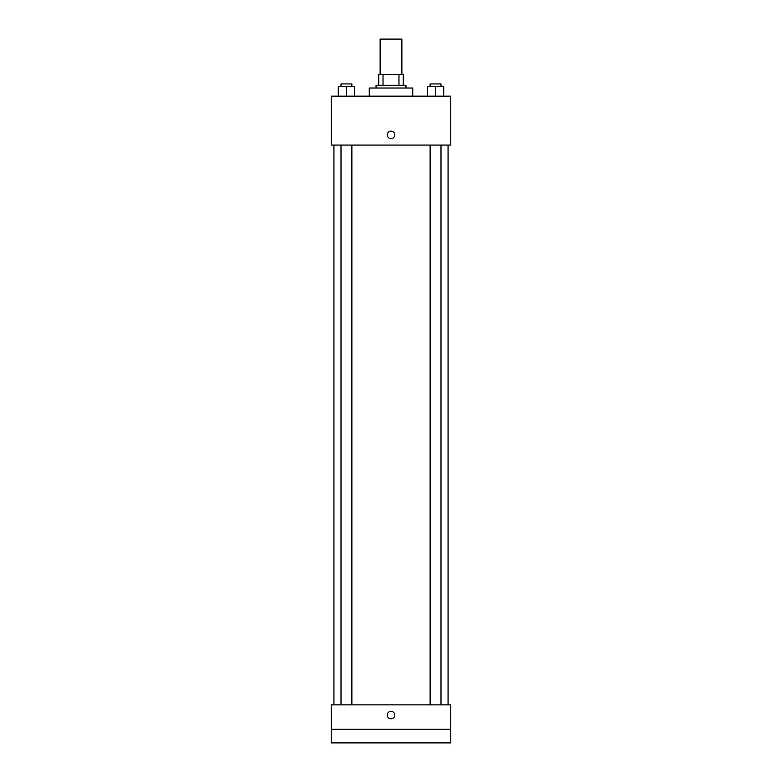 <?xml version="1.0" encoding="UTF-8"?>
<svg xmlns="http://www.w3.org/2000/svg" width="782" height="782" viewBox="0 0 782 782"><rect width="100%" height="100%" fill="white"/><g stroke="black" fill="none" stroke-linecap="round" stroke-linejoin="round"><path stroke-width="1.17" d="M401.87 74.427L401.87 39.1L380.13 39.1L380.13 74.427M383.024 85.297L383.024 74.427L378.771 74.427L378.771 85.297L378.771 74.427M383.024 74.427L403.229 74.427L403.229 85.297M398.976 85.297L398.976 74.427M376.054 88.014L376.054 85.297L405.946 85.297L405.946 88.014M412.74 96.166L412.74 88.014L369.26 88.014L369.26 96.166M331.216 96.166L450.784 96.166L450.784 145.081L331.216 145.081L331.216 96.166M391 138.629A3.734 3.734 0 0 1 387.764 133.018A3.734 3.734 0 0 1 394.236 133.018A3.734 3.734 0 0 1 391 138.629M331.216 704.856L450.784 704.856L450.784 742.9L331.216 742.9L331.216 704.856M391 718.785A3.734 3.734 0 0 1 387.764 713.174A3.734 3.734 0 0 1 394.236 713.174A3.734 3.734 0 0 1 391 718.785M331.216 729.313L450.784 729.313M427.412 96.166L427.412 86.655L443.717 86.655L443.717 96.166L443.717 86.655M435.564 96.166L435.564 86.655M440.999 86.655L440.999 83.938L430.129 83.938L430.129 86.655M338.283 96.166L338.283 86.655L354.588 86.655L354.588 96.166L354.588 86.655M346.436 96.166L346.436 86.655M351.871 86.655L351.871 83.938L341.001 83.938L341.001 86.655M448.066 704.856L448.066 145.081M333.934 704.856L333.934 145.081M430.129 145.081L430.129 704.856M440.999 145.081L440.999 704.856M351.871 704.856L351.871 145.081M341.001 704.856L341.001 145.081"/></g></svg>
